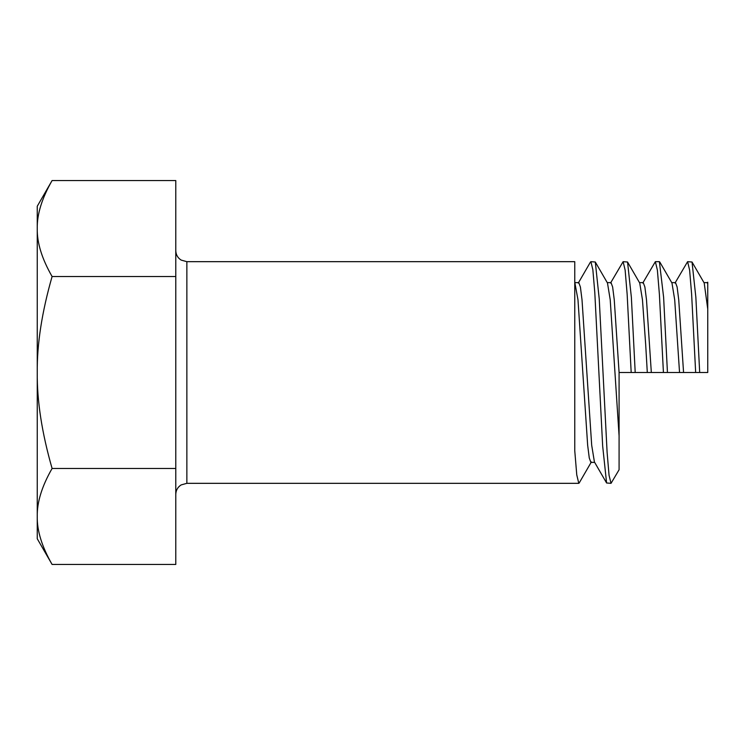 <?xml version="1.0" encoding="UTF-8"?>
<svg xmlns="http://www.w3.org/2000/svg" width="745" height="745" viewBox="0 0 745 745"><rect width="100%" height="100%" fill="white"/><g stroke="black" fill="none" stroke-linecap="round" stroke-linejoin="round"><path stroke-width="1.12" d="M635.206 372.5L631.369 297.292L627.551 262.017L623.118 261.672L625.139 270.109L627.141 294.135L631.183 372.5L647.303 372.5L645.692 344.721L642.46 299.779L639.732 283.044L627.551 262.026M591.372 461.956L579.182 482.983L578.79 483.328L576.76 474.854L574.758 450.716L574.758 261.672L186.865 261.672L181.147 260.089C177.701 257.863 175.913 254.697 175.783 250.59M610.537 283.044L623.118 261.672M631.183 372.5L619.086 372.5L619.086 469.76L611.03 483.328L609.056 475.31L607.11 452.401L599.231 298.922L595.302 262.017L590.878 261.672L592.852 269.699L594.799 292.599L602.668 446.078L606.598 482.983L611.03 483.328M647.303 372.5L707.75 372.5L707.75 282.197L707.256 283.044M703.96 282.616L707.75 282.616L707.75 309.063L704.211 283.044L692.031 262.026L687.598 261.672L689.619 270.109L691.621 294.145L695.662 372.5M619.086 435.937L610.22 299.779L607.492 283.044L595.302 262.017M594.668 462.384L590.878 462.384L589.267 457.989L587.656 445.221L577.98 299.779L574.758 282.197M667.446 372.5L663.618 297.302L659.39 261.672L655.358 261.672L657.379 270.109L659.381 294.135L663.423 372.5M679.542 372.5L674.7 299.779L671.971 283.044L659.791 262.026M699.685 372.5L695.858 297.302L692.031 262.017M642.777 283.044L655.358 261.672M675.017 283.044L687.607 261.672M619.086 372.5L614.253 299.779L612.641 287.011L611.03 282.616L607.24 282.616M606.598 482.983L594.417 461.956L591.688 445.221L582.013 299.779L580.402 287.011L578.79 282.616L575 282.616M651.326 372.5L646.492 299.779L644.881 287.011L643.27 282.616L639.48 282.616M683.565 372.5L678.732 299.779L677.121 287.011L675.51 282.616L671.72 282.616M52.094 564.459C41.916 546.7 36.961 530.701 37.25 516.471L37.25 538.737L52.094 564.459L175.783 564.459L175.783 180.541L52.094 180.541C41.916 198.3 36.961 214.299 37.25 228.529L37.25 206.263L52.094 180.541M52.094 276.525C41.916 258.766 36.961 242.768 37.25 228.529L37.25 516.471C36.961 502.232 41.916 486.234 52.094 468.475C41.916 432.957 36.961 400.968 37.25 372.5C36.961 344.032 41.916 312.043 52.094 276.525L175.783 276.525M52.094 468.475L175.783 468.475M578.79 483.328L186.865 483.328L186.865 261.672M590.478 262.026L578.297 283.044M186.865 483.328L181.147 484.911C177.701 487.137 175.913 490.303 175.783 494.41"/></g></svg>
